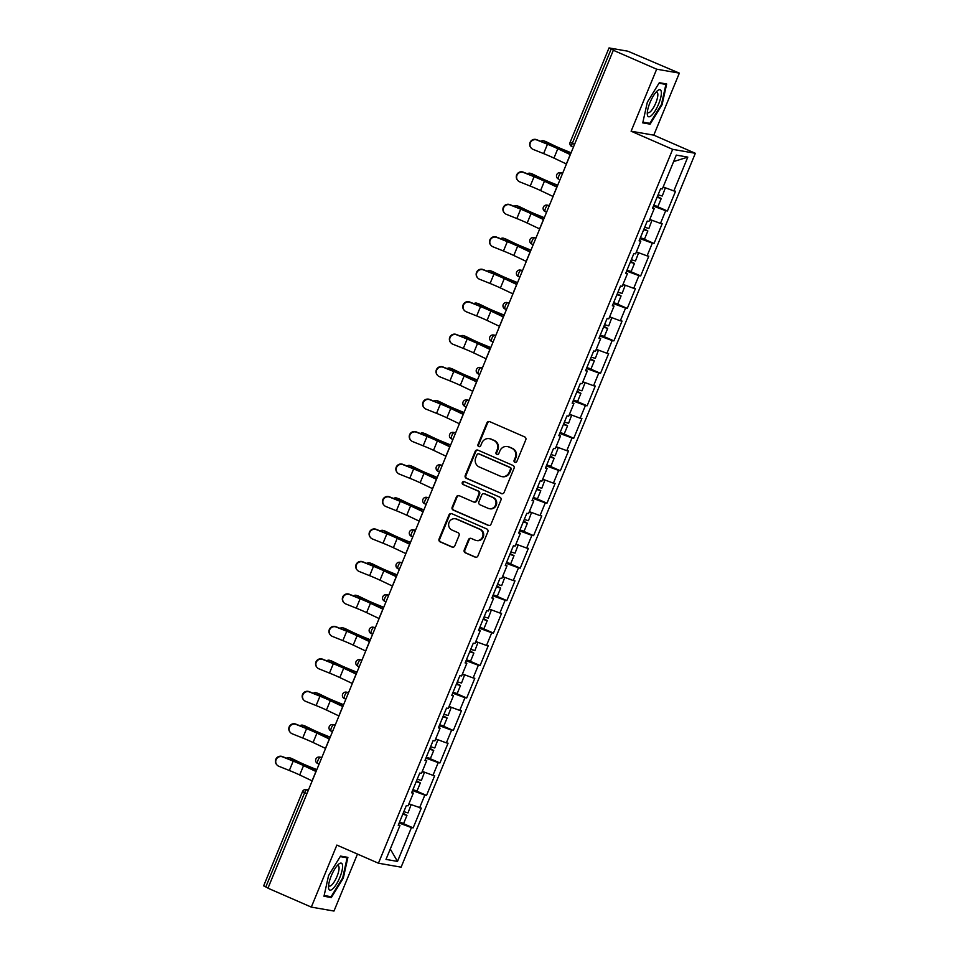 <?xml version="1.0" encoding="UTF-8"?>
<svg xmlns="http://www.w3.org/2000/svg" width="959" height="959" viewBox="0 0 959 959"><rect width="100%" height="100%" fill="white"/><g stroke="black" fill="none" stroke-linecap="round" stroke-linejoin="round"><path stroke-width="1.44" d="M514.899 462.346A1.546 1.474 -80.1 0 0 516.841 461.507L525.796 439.797A2.218 2.11 -80.1 0 0 524.693 436.908L489.713 421.648A2.218 2.11 -80.1 0 0 486.932 422.847L477.99 444.556A1.546 1.474 -80.1 0 0 479.08 446.678A1.546 1.474 -80.1 0 0 480.711 445.743L481.862 442.938A7.085 6.761 -80.1 0 1 490.78 439.102L493.693 440.385A7.085 6.761 -80.1 0 1 497.218 449.627L496.055 452.432A1.546 1.474 -80.1 0 0 497.146 454.554A1.546 1.474 -80.1 0 0 498.776 453.619L499.939 450.814A7.085 6.761 -80.1 0 1 508.845 446.99L511.758 448.261A7.085 6.761 -80.1 0 1 515.283 457.515L514.12 460.32A1.546 1.474 -80.1 0 0 514.899 462.346M464.228 549.963A2.218 2.11 -80.1 0 0 465.331 552.852L475.137 557.131A2.218 2.11 -80.1 0 0 477.918 555.944L487.855 531.837A2.218 2.11 -80.1 0 0 486.752 528.948L451.785 513.688A2.218 2.11 -80.1 0 0 449.004 514.875L439.066 538.982A2.218 2.11 -80.1 0 0 440.169 541.883L452.013 547.05A2.218 2.11 -80.1 0 0 454.806 545.851L459.049 535.542A2.218 2.11 -80.1 0 0 457.958 532.641L452.073 530.087A5.922 5.658 -80.1 0 1 455.345 518.783A5.922 5.658 -80.1 0 1 456.58 519.155L479.608 529.2A5.922 5.658 -80.1 0 1 476.335 540.492A5.922 5.658 -80.1 0 1 475.101 540.121L471.265 538.455A2.218 2.11 -80.1 0 0 468.471 539.653L464.228 549.963L464.887 550.082A2.218 2.11 -80.1 0 0 465.99 552.971L475.796 557.251A2.218 2.11 -80.1 0 0 475.94 557.299M631.106 131.215L653.786 135.159L679.344 73.136L656.675 69.192L631.106 131.215L672.679 149.352L378.445 863.22L336.873 845.083L311.315 907.106L267.969 888.19L613.328 50.288L614.311 50.455L611.147 49.077L572.295 143.359L574.561 144.341M656.675 69.192L613.328 50.288M501.329 493.597A2.218 2.11 -80.1 0 0 504.11 492.411L514.048 468.304A2.218 2.11 -80.1 0 0 512.945 465.415L477.978 450.155A2.218 2.11 -80.1 0 0 475.184 451.353L465.247 475.448A2.218 2.11 -80.1 0 0 466.35 478.349L501.989 493.717A2.218 2.11 -80.1 0 0 502.12 493.765M500.946 500.071L491.02 524.177A2.218 2.11 -80.1 0 1 488.227 525.364L453.259 510.116A2.218 2.11 -80.1 0 1 452.157 507.215L456.412 496.906A2.218 2.11 -80.1 0 1 459.193 495.707L473.374 501.893A2.218 2.11 -80.1 0 0 476.167 500.706L478.985 493.861A2.218 2.11 -80.1 0 0 477.882 490.972L463.113 484.523A1.546 1.474 -80.1 0 1 463.976 481.562A1.546 1.474 -80.1 0 1 464.3 481.67L499.855 497.182A2.218 2.11 -80.1 0 1 500.946 500.071M672.679 149.352L695.347 153.296L401.114 867.164L378.445 863.22M402.408 823.194L413.161 827.881L421.313 808.113L408.894 803.846M413.161 827.881L411.435 827.581L397.506 861.41L385.998 859.408L399.939 825.579L398.225 825.279L406.364 805.512L408.09 805.812L413.317 793.117L411.603 792.817L419.754 773.05L421.469 773.338L426.707 760.643L424.981 760.343L433.132 740.576L434.859 740.875L440.085 728.181L438.371 727.881L446.522 708.114L448.237 708.413L453.463 695.719L451.749 695.419L459.9 675.639L461.615 675.939L466.853 663.244L465.127 662.945L473.278 643.177L475.005 643.477L480.231 630.782L478.517 630.483L486.669 610.703L488.383 611.003L493.609 598.308L491.895 598.008L500.047 578.241L501.761 578.541L506.999 565.846L505.273 565.546L513.425 545.767L515.151 546.067L520.377 533.372L518.663 533.072L526.815 513.305L528.529 513.604L533.755 500.91L532.041 500.61L540.193 480.843L541.907 481.142L547.145 468.436L545.419 468.136L553.571 448.368L555.297 448.668L560.524 435.973L558.809 435.674L566.961 415.906L568.675 416.206L573.902 403.511L572.187 403.212L580.339 383.432L582.053 383.732L587.292 371.037L585.565 370.737L593.717 350.97L595.443 351.27L600.67 338.575L598.955 338.275L607.107 318.496L608.821 318.796L614.048 306.101L612.333 305.801L620.485 286.034L622.199 286.333L627.438 273.639L625.712 273.339L633.863 253.56L635.589 253.859L640.816 241.165L639.102 240.865L647.253 221.097L648.967 221.397L654.194 208.702L652.48 208.403L660.631 188.635L662.345 188.935L676.287 155.106L687.795 157.108L673.853 190.937L663.16 186.969M656.675 206.317L667.416 211.004L675.568 191.225L673.853 190.937M667.416 211.004L665.702 210.704L660.463 223.399L649.77 219.431M643.297 238.779L654.038 243.466L662.189 223.699L660.463 223.399M654.038 243.466L652.324 243.166L647.085 255.861L636.392 251.905M629.907 271.253L640.66 275.94L648.799 256.161L647.085 255.861M640.66 275.94L638.934 275.641L633.707 288.335L623.014 284.367M616.529 303.715L627.27 308.402L635.421 288.635L633.707 288.335M627.27 308.402L625.556 308.103L620.317 320.797L609.624 316.842M603.151 336.189L613.892 340.877L622.043 321.097L620.317 320.797M613.892 340.877L612.178 340.577L606.939 353.272L596.246 349.304M589.761 368.652L600.514 373.339L608.653 353.571L606.939 353.272M600.514 373.339L598.788 373.039L593.561 385.734L582.868 381.778M576.383 401.114L587.124 405.813L595.275 386.033L593.561 385.734M587.124 405.813L585.41 405.513L580.171 418.208L569.478 414.24M563.005 433.588L573.746 438.275L581.897 418.508L580.171 418.208M573.746 438.275L572.032 437.975L566.793 450.67L556.1 446.702M549.615 466.05L560.368 470.737L568.507 450.97L566.793 450.67M560.368 470.737L558.641 470.437L553.415 483.144L542.722 479.176M536.237 498.524L546.978 503.211L555.129 483.432L553.415 483.144M546.978 503.211L545.263 502.912L540.025 515.606L529.332 511.638M522.859 530.986L533.6 535.673L541.751 515.906L540.025 515.606M533.6 535.673L531.885 535.374L526.647 548.068L515.954 544.113M509.469 563.46L520.222 568.148L528.361 548.368L526.647 548.068M520.222 568.148L518.495 567.848L513.269 580.543L502.576 576.575M496.091 595.923L506.832 600.61L514.983 580.842L513.269 580.543M506.832 600.61L505.117 600.31L499.879 613.005L489.186 609.049M482.713 628.397L493.453 633.084L501.605 613.304L499.879 613.005M493.453 633.084L491.739 632.784L486.501 645.479L475.808 641.511M469.323 660.859L480.075 665.546L488.215 645.779L486.501 645.479M480.075 665.546L478.349 665.246L473.123 677.941L462.43 673.985M455.945 693.321L466.685 698.008L474.837 678.241L473.123 677.941M466.685 698.008L464.971 697.72L459.733 710.415L449.04 706.447M442.555 725.795L453.307 730.482L461.459 710.715L459.733 710.415M453.307 730.482L451.593 730.183L446.355 742.877L435.662 738.909M429.176 758.257L439.929 762.944L448.069 743.177L446.355 742.877M439.929 762.944L438.203 762.645L432.977 775.34L422.284 771.384M415.798 790.731L426.539 795.419L434.691 775.639L432.977 775.34M426.539 795.419L424.825 795.119L419.586 807.814M411.831 792.266L413.317 793.117M424.825 795.119L412.538 790.564M425.209 759.804L426.707 760.643M438.203 762.645L425.916 758.089M438.599 727.33L440.085 728.181M451.593 730.183L439.294 725.627M451.977 694.867L453.463 695.719M464.971 697.72L452.684 693.165M465.355 662.393L466.853 663.244M478.349 665.246L466.062 660.691M478.745 629.931L480.231 630.782M491.739 632.784L479.44 628.229M492.123 597.469L493.609 598.308M505.117 600.31L492.83 595.755M505.501 564.995L506.999 565.846M518.495 567.848L506.208 563.293M518.891 532.533L520.377 533.372M531.885 535.374L519.586 530.818M532.269 500.059L533.755 500.91M545.263 502.912L532.976 498.356M545.647 467.596L547.145 468.436M558.641 470.437L546.354 465.882M559.037 435.122L560.524 435.973M572.032 437.975L559.732 433.42M572.415 402.66L573.902 403.511M585.41 405.513L573.122 400.958M585.793 370.186L587.292 371.037M598.788 373.039L586.5 368.484M599.183 337.724L600.67 338.575M612.178 340.577L599.878 336.022M612.561 305.262L614.048 306.101M625.556 308.103L613.269 303.547M625.939 272.788L627.438 273.639M638.934 275.641L626.647 271.085M639.329 240.325L640.816 241.165M652.324 243.166L640.025 238.611M652.707 207.851L654.194 208.702M665.702 210.704L653.415 206.149M679.344 73.136L627.881 51.211L609.169 47.95L611.147 49.077M687.795 157.108L673.626 161.58M311.315 907.106L333.984 911.05L357.467 854.073M268.052 887.974L263.653 885.864L302.517 791.583L304.65 792.697L265.787 886.979M653.786 135.159L695.347 153.296M398.453 824.74L399.939 825.579M411.435 827.581L399.148 823.026M397.506 861.41L390.277 849.015M662.082 104.711L666.673 83.984L659.312 82.702L647.349 102.145L642.758 122.872L650.118 124.155L662.082 104.711L661.47 104.447L649.866 123.339L642.914 122.129M340.541 856.087L328.577 875.531L323.986 896.257L331.346 897.54L343.31 878.096L347.901 857.37L340.541 856.087M515.558 462.454A1.546 1.474 -80.1 0 1 514.791 460.44L515.942 457.623A7.085 6.761 -80.1 0 0 512.418 448.38L511.758 448.261M507.371 446.546L508.03 446.666A7.085 6.761 -80.1 0 1 509.505 447.11L512.418 448.38M489.294 438.659L489.953 438.778A7.085 6.761 -80.1 0 1 491.44 439.222L494.353 440.493A7.085 6.761 -80.1 0 1 497.877 449.747L496.714 452.552A1.546 1.474 -80.1 0 0 497.493 454.578M489.581 421.6A2.218 2.11 -80.1 0 0 487.592 422.967L478.649 444.664A1.546 1.474 -80.1 0 0 479.416 446.69M477.834 450.095A2.218 2.11 -80.1 0 0 475.844 451.461L465.918 475.568A2.218 2.11 -80.1 0 0 467.009 478.457L501.989 493.717M510.404 469.359A1.546 1.474 -80.1 0 0 509.625 467.333L478.937 453.943A1.546 1.474 -80.1 0 0 476.983 454.782L475.76 457.743A7.085 6.761 -80.1 0 0 479.284 466.997L500.262 476.143A7.085 6.761 -80.1 0 0 509.181 472.319L510.404 469.359L511.063 469.478A1.546 1.474 -80.1 0 0 510.284 467.453L509.625 467.333M478.613 453.847L479.272 453.967A1.546 1.474 -80.1 0 1 479.596 454.063L510.284 467.453M501.749 476.587L502.408 476.707A7.085 6.761 -80.1 0 0 509.84 472.439L509.181 472.319M511.063 469.478L509.84 472.439M459.061 495.659A2.218 2.11 -80.1 0 0 457.071 497.014L452.816 507.335A2.218 2.11 -80.1 0 0 453.919 510.224L488.886 525.484A2.218 2.11 -80.1 0 0 489.03 525.532M473.842 502.036L474.501 502.144A2.218 2.11 -80.1 0 0 476.827 500.814L479.644 493.969A2.218 2.11 -80.1 0 0 478.541 491.08L463.113 484.523M464.3 481.67A1.546 1.474 -80.1 0 0 463.784 484.643M488.095 508.318A5.922 5.658 -80.1 0 0 495.767 504.482A5.922 5.658 -80.1 0 0 492.602 497.385L484.487 493.849A2.218 2.11 -80.1 0 0 481.706 495.048L478.889 501.893A2.218 2.11 -80.1 0 0 479.979 504.782L488.095 508.318M489.33 508.69L489.989 508.809A5.922 5.658 -80.1 0 0 493.262 497.505L492.602 497.385M484.031 493.705L484.691 493.825A2.218 2.11 -80.1 0 1 485.146 493.969L493.262 497.505M471.121 538.395A2.218 2.11 -80.1 0 0 469.143 539.761L464.887 550.082M476.335 540.492L476.995 540.612A5.922 5.658 -80.1 0 0 480.267 529.308L479.608 529.2M455.345 518.783L456.004 518.891A5.922 5.658 -80.1 0 1 457.239 519.263L480.267 529.308M451.653 513.628A2.218 2.11 -80.1 0 0 449.663 514.995L439.725 539.102A2.218 2.11 -80.1 0 0 440.828 541.991L452.684 547.157A2.218 2.11 -80.1 0 0 452.816 547.217M647.169 122.86L650.118 124.155M342.699 877.833L343.31 878.096M328.398 896.257L331.346 897.54M545.168 141.345A5.071 3.776 108.1 0 1 545.539 141.441A5.071 3.776 108.1 0 1 545.899 141.584L553.571 145.3A15.116 1.019 22.4 0 0 558.749 147.662A15.116 1.019 22.4 0 0 563.664 149.736L571.084 152.757M571.013 152.949L563.76 149.988A18.053 1.211 -157.6 0 1 557.886 147.518A18.053 1.211 -157.6 0 1 551.713 144.689L544.029 140.973A5.071 3.776 -71.9 0 0 543.681 140.829A5.071 3.776 -71.9 0 0 540.78 141.345M665.378 187.796L662.261 196.02L658.09 194.797M665.57 188.012L662.993 187.365M657.406 196.451L661.231 198.513L657.059 197.29M661.231 198.513L657.934 206.533L653.762 205.31M657.155 197.075L658.521 197.398L657.323 196.667M531.262 148.106L530.962 147.77A5.071 5.011 -42 0 1 536.668 139.69L536.968 140.026A5.071 5.011 138 0 0 531.262 148.106A5.071 5.011 138 0 0 533.108 149.388L543.609 153.608A15.116 1.019 -157.6 0 1 549.603 156.113A15.116 1.019 -157.6 0 1 553.954 158.091L566.361 163.953A18.053 1.211 22.4 0 0 566.457 164.001M536.968 140.026L547.469 144.234A15.116 1.019 -157.6 0 1 553.463 146.751A15.116 1.019 -157.6 0 1 557.814 148.717L570.221 154.591A18.053 1.211 22.4 0 0 570.317 154.639M570.413 154.411L559.517 149.256A18.053 1.211 22.4 0 0 554.314 146.895A18.053 1.211 22.4 0 0 547.157 143.898L536.668 139.69M658.617 104.004A14.661 4.244 113.6 0 0 657.275 90.913A14.661 4.244 113.6 0 0 650.022 102.505A14.661 4.244 113.6 0 0 647.277 113.809A14.661 4.244 113.6 0 0 651.317 115.631A14.661 4.244 113.6 0 0 658.617 104.004M647.385 111.783A11.1 3.213 113.6 0 0 648.068 112.647A11.1 3.213 113.6 0 0 655.764 103.033A11.1 3.213 113.6 0 0 656.951 92.292A11.1 3.213 113.6 0 0 655.86 92.376M658.989 83.217L665.906 84.416L661.458 104.495M663.748 83.469L665.906 84.416M332.869 888.729A14.661 4.244 113.6 0 0 342.003 870.784A14.661 4.244 113.6 0 0 338.503 864.311A14.661 4.244 113.6 0 0 338.227 864.55A14.661 4.244 113.6 0 0 328.517 887.207A14.661 4.244 113.6 0 0 332.869 888.729M328.625 885.169A11.1 3.213 113.6 0 0 329.309 886.032A11.1 3.213 113.6 0 0 331.718 885.013A11.1 3.213 113.6 0 0 337.868 874.105A11.1 3.213 113.6 0 0 338.179 865.677A11.1 3.213 113.6 0 0 337.088 865.773M340.229 856.603L347.134 857.802L342.687 877.893L331.095 896.725L324.154 895.514M344.976 856.866L347.134 857.802M531.789 173.807A5.071 3.776 108.1 0 1 532.161 173.903A5.071 3.776 108.1 0 1 532.509 174.047L540.193 177.775A15.116 1.019 22.4 0 0 545.359 180.136A15.116 1.019 22.4 0 0 550.286 182.21L557.706 185.231M557.635 185.411L550.382 182.462A18.053 1.211 -157.6 0 1 544.508 179.98A18.053 1.211 -157.6 0 1 538.335 177.163L530.651 173.435A5.071 3.776 -71.9 0 0 530.291 173.303A5.071 3.776 -71.9 0 0 527.402 173.807M652 220.258L648.883 228.494L644.712 227.259M652.18 220.474L649.615 219.827M644.028 228.913L647.852 230.987L643.681 229.764M647.852 230.987L644.544 238.995L640.372 237.772M643.765 229.537L645.143 229.872L643.933 229.129M518.411 206.281A5.071 3.776 108.1 0 1 518.771 206.377A5.071 3.776 108.1 0 1 519.131 206.521L526.815 210.237A15.116 1.019 22.4 0 0 531.981 212.598A15.116 1.019 22.4 0 0 536.896 214.672L544.328 217.693M544.244 217.873L536.992 214.924A18.053 1.211 -157.6 0 1 531.118 212.454A18.053 1.211 -157.6 0 1 524.945 209.625L517.273 205.909A5.071 3.776 -71.9 0 0 516.913 205.765A5.071 3.776 -71.9 0 0 514.012 206.281M638.622 252.732L635.493 260.956L631.322 259.733M638.802 252.948L636.225 252.301M630.638 261.387L634.474 263.449L630.291 262.227M634.474 263.449L631.166 271.469L626.994 270.234M630.387 262.011L631.753 262.334L630.554 261.603M505.021 238.743A5.071 3.776 108.1 0 1 505.393 238.839A5.071 3.776 108.1 0 1 505.753 238.983L513.425 242.699A15.116 1.019 22.4 0 0 518.603 245.072A15.116 1.019 22.4 0 0 523.518 247.134L530.938 250.167M530.866 250.347L523.614 247.398A18.053 1.211 -157.6 0 1 517.74 244.917A18.053 1.211 -157.6 0 1 511.567 242.1L503.883 238.371A5.071 3.776 -71.9 0 0 503.535 238.228A5.071 3.776 -71.9 0 0 500.634 238.743M625.232 285.195L622.115 293.418L617.944 292.195M625.424 285.41L622.847 284.763M617.26 293.85L621.084 295.923L616.913 294.689M621.084 295.923L617.788 303.931L613.616 302.708M617.009 294.473L618.375 294.809L617.176 294.065M491.643 271.217A5.071 3.776 108.1 0 1 492.015 271.313A5.071 3.776 108.1 0 1 492.363 271.457L500.047 275.173A15.116 1.019 22.4 0 0 505.213 277.535A15.116 1.019 22.4 0 0 510.14 279.608L517.56 282.629M517.488 282.809L510.224 279.86A18.053 1.211 -157.6 0 1 504.362 277.391A18.053 1.211 -157.6 0 1 498.189 274.562L490.505 270.846A5.071 3.776 -71.9 0 0 490.145 270.702A5.071 3.776 -71.9 0 0 487.256 271.217M611.854 317.657L608.737 325.892L604.566 324.669M612.034 317.873L609.468 317.237M603.882 326.324L607.706 328.386L603.535 327.163M607.706 328.386L604.398 336.405L600.226 335.171M603.619 326.947L604.997 327.271L603.786 326.539M478.265 303.679A5.071 3.776 108.1 0 1 478.625 303.775A5.071 3.776 108.1 0 1 478.985 303.919L486.669 307.635A15.116 1.019 22.4 0 0 491.835 310.009A15.116 1.019 22.4 0 0 496.75 312.071L504.182 315.103M504.098 315.283L496.846 312.322A18.053 1.211 -157.6 0 1 490.972 309.853A18.053 1.211 -157.6 0 1 484.798 307.036L477.126 303.308A5.071 3.776 -71.9 0 0 476.767 303.164A5.071 3.776 -71.9 0 0 473.866 303.679M598.464 350.131L595.347 358.354L591.176 357.132M598.656 350.347L596.078 349.699M590.492 358.786L594.328 360.86L590.145 359.625M594.328 360.86L591.02 368.867L586.848 367.645M590.241 359.409L591.607 359.733L590.408 359.002M517.884 180.58L517.584 180.244A5.071 5.011 -42 0 1 523.278 172.152L523.59 172.5A5.071 5.011 138 0 0 517.884 180.58A5.071 5.011 138 0 0 519.73 181.862L530.219 186.07A15.116 1.019 -157.6 0 1 536.213 188.575A15.116 1.019 -157.6 0 1 540.576 190.553L552.971 196.427A18.053 1.211 22.4 0 0 553.067 196.475M523.59 172.5L534.079 176.708A15.116 1.019 -157.6 0 1 540.073 179.213A15.116 1.019 -157.6 0 1 544.436 181.191L556.831 187.065A18.053 1.211 22.4 0 0 556.927 187.101M557.023 186.873L546.139 181.719A18.053 1.211 22.4 0 0 540.936 179.357A18.053 1.211 22.4 0 0 533.779 176.372L523.278 172.152M504.506 213.042L504.194 212.706A5.071 5.011 -42 0 1 509.9 204.627L510.2 204.962A5.071 5.011 138 0 0 504.506 213.042A5.071 5.011 138 0 0 506.34 214.325L516.841 218.544A15.116 1.019 -157.6 0 1 522.835 221.049A15.116 1.019 -157.6 0 1 527.186 223.015L539.593 228.889A18.053 1.211 22.4 0 0 539.689 228.937M510.2 204.962L520.701 209.17A15.116 1.019 -157.6 0 1 526.695 211.675A15.116 1.019 -157.6 0 1 531.046 213.653L543.453 219.527A18.053 1.211 22.4 0 0 543.549 219.575M543.645 219.347L532.76 214.193A18.053 1.211 22.4 0 0 527.558 211.831A18.053 1.211 22.4 0 0 520.401 208.834L509.9 204.627M491.116 245.516L490.816 245.18A5.071 5.011 -42 0 1 496.522 237.089L496.822 237.424A5.071 5.011 138 0 0 491.116 245.516A5.071 5.011 138 0 0 492.962 246.799L503.463 251.006A15.116 1.019 -157.6 0 1 509.457 253.512A15.116 1.019 -157.6 0 1 513.808 255.49L526.203 261.363A18.053 1.211 22.4 0 0 526.311 261.411M496.822 237.424L507.323 241.644A15.116 1.019 -157.6 0 1 513.317 244.149A15.116 1.019 -157.6 0 1 517.668 246.127L530.075 252.001A18.053 1.211 22.4 0 0 530.171 252.037M530.267 251.809L519.37 246.655A18.053 1.211 22.4 0 0 514.168 244.293A18.053 1.211 22.4 0 0 507.011 241.308L496.522 237.089M477.738 277.978L477.438 277.642A5.071 5.011 -42 0 1 483.132 269.563L483.444 269.899A5.071 5.011 138 0 0 477.738 277.978A5.071 5.011 138 0 0 479.584 279.261L490.073 283.468A15.116 1.019 -157.6 0 1 496.067 285.986A15.116 1.019 -157.6 0 1 500.43 287.952L512.825 293.826A18.053 1.211 22.4 0 0 512.921 293.874M483.444 269.899L493.933 274.106A15.116 1.019 -157.6 0 1 499.927 276.612A15.116 1.019 -157.6 0 1 504.29 278.589L516.685 284.463A18.053 1.211 22.4 0 0 516.781 284.511M516.877 284.284L505.992 279.117A18.053 1.211 22.4 0 0 500.79 276.767A18.053 1.211 22.4 0 0 493.633 273.771L483.132 269.563M464.36 310.44L464.048 310.105A5.071 5.011 -42 0 1 469.754 302.025L470.054 302.361A5.071 5.011 138 0 0 464.36 310.44A5.071 5.011 138 0 0 466.194 311.735L476.695 315.943A15.116 1.019 -157.6 0 1 482.689 318.448A15.116 1.019 -157.6 0 1 487.04 320.426L499.447 326.3A18.053 1.211 22.4 0 0 499.543 326.348M470.054 302.361L480.555 306.58A15.116 1.019 -157.6 0 1 486.549 309.086A15.116 1.019 -157.6 0 1 490.9 311.052L503.307 316.926A18.053 1.211 22.4 0 0 503.403 316.973M503.499 316.746L492.614 311.591A18.053 1.211 22.4 0 0 487.412 309.23A18.053 1.211 22.4 0 0 480.255 306.233L469.754 302.025M464.875 336.153A5.071 3.776 108.1 0 1 465.247 336.237A5.071 3.776 108.1 0 1 465.606 336.381L473.278 340.109A15.116 1.019 22.4 0 0 478.457 342.471A15.116 1.019 22.4 0 0 483.372 344.545L490.792 347.566M490.72 347.745L483.468 344.796A18.053 1.211 -157.6 0 1 477.594 342.315A18.053 1.211 -157.6 0 1 471.42 339.498L463.736 335.782A5.071 3.776 -71.9 0 0 463.389 335.638A5.071 3.776 -71.9 0 0 460.488 336.141M585.086 382.593L581.969 390.828L577.798 389.594M585.278 382.809L582.7 382.161M577.114 391.248L580.938 393.322L576.767 392.099M580.938 393.322L577.642 401.341L573.47 400.107M576.862 391.883L578.229 392.207L577.03 391.476M450.97 342.914L450.67 342.579A5.071 5.011 -42 0 1 456.376 334.499L456.676 334.835A5.071 5.011 138 0 0 450.97 342.914A5.071 5.011 138 0 0 452.816 344.197L463.317 348.405A15.116 1.019 -157.6 0 1 469.311 350.91A15.116 1.019 -157.6 0 1 473.662 352.888L486.057 358.762A18.053 1.211 22.4 0 0 486.165 358.81M456.676 334.835L467.177 339.042A15.116 1.019 -157.6 0 1 473.171 341.548A15.116 1.019 -157.6 0 1 477.522 343.526L489.917 349.4A18.053 1.211 22.4 0 0 490.025 349.448M490.109 349.208L479.224 344.053A18.053 1.211 22.4 0 0 474.022 341.704A18.053 1.211 22.4 0 0 466.865 338.707L456.376 334.499M451.497 368.616A5.071 3.776 108.1 0 1 451.869 368.712A5.071 3.776 108.1 0 1 452.216 368.855L459.9 372.572A15.116 1.019 22.4 0 0 465.067 374.933A15.116 1.019 22.4 0 0 469.994 377.007L477.414 380.028M477.342 380.22L470.078 377.259A18.053 1.211 -157.6 0 1 464.216 374.789A18.053 1.211 -157.6 0 1 458.042 371.96L450.358 368.244A5.071 3.776 -71.9 0 0 449.999 368.1A5.071 3.776 -71.9 0 0 447.11 368.616M571.708 415.067L568.591 423.291L564.419 422.068M571.888 415.283L569.322 414.636M563.736 423.722L567.56 425.796L563.389 424.561M567.56 425.796L564.252 433.804L560.08 432.581M563.472 424.346L564.851 424.669L563.64 423.938M437.592 375.377L437.292 375.041A5.071 5.011 -42 0 1 442.986 366.961L443.298 367.297A5.071 5.011 138 0 0 437.592 375.377A5.071 5.011 138 0 0 439.438 376.671L449.927 380.879A15.116 1.019 -157.6 0 1 455.921 383.384A15.116 1.019 -157.6 0 1 460.284 385.362L472.679 391.236A18.053 1.211 22.4 0 0 472.775 391.272M443.298 367.297L453.787 371.505A15.116 1.019 -157.6 0 1 459.781 374.022A15.116 1.019 -157.6 0 1 464.144 375.988L476.539 381.862A18.053 1.211 22.4 0 0 476.635 381.91M476.731 381.682L465.846 376.527A18.053 1.211 22.4 0 0 460.644 374.166A18.053 1.211 22.4 0 0 453.487 371.169L442.986 366.961M438.119 401.09A5.071 3.776 108.1 0 1 438.479 401.174A5.071 3.776 108.1 0 1 438.838 401.318L446.522 405.046A15.116 1.019 22.4 0 0 451.689 407.407A15.116 1.019 22.4 0 0 456.604 409.481L464.024 412.502M463.952 412.682L456.7 409.733A18.053 1.211 -157.6 0 1 450.826 407.251A18.053 1.211 -157.6 0 1 444.652 404.434L436.98 400.718A5.071 3.776 -71.9 0 0 436.621 400.574A5.071 3.776 -71.9 0 0 433.72 401.078M558.318 447.529L555.201 455.765L551.029 454.53M558.51 447.745L555.932 447.098M550.346 456.184L554.17 458.258L549.998 457.035M554.17 458.258L550.874 466.266L546.702 465.043M550.094 456.808L551.461 457.143L550.262 456.412M424.214 407.851L423.902 407.515A5.071 5.011 -42 0 1 429.608 399.435L429.908 399.771A5.071 5.011 138 0 0 424.214 407.851A5.071 5.011 138 0 0 426.048 409.133L436.549 413.341A15.116 1.019 -157.6 0 1 442.543 415.846A15.116 1.019 -157.6 0 1 446.894 417.824L459.301 423.698A18.053 1.211 22.4 0 0 459.397 423.746M429.908 399.771L440.409 403.979A15.116 1.019 -157.6 0 1 446.403 406.484A15.116 1.019 -157.6 0 1 450.754 408.462L463.161 414.336A18.053 1.211 22.4 0 0 463.257 414.384M463.353 414.144L452.468 408.99A18.053 1.211 22.4 0 0 447.266 406.64A18.053 1.211 22.4 0 0 440.109 403.643L429.608 399.435M424.729 433.552A5.071 3.776 108.1 0 1 425.101 433.648A5.071 3.776 108.1 0 1 425.46 433.792L433.132 437.508A15.116 1.019 22.4 0 0 438.311 439.869A15.116 1.019 22.4 0 0 443.226 441.943L450.646 444.964M450.574 445.156L443.322 442.195A18.053 1.211 -157.6 0 1 437.448 439.725A18.053 1.211 -157.6 0 1 431.274 436.896L423.59 433.18A5.071 3.776 -71.9 0 0 423.243 433.036A5.071 3.776 -71.9 0 0 420.342 433.552M544.94 480.003L541.823 488.227L537.651 487.004M545.132 480.219L542.554 479.572M536.968 488.658L540.792 490.72L536.62 489.498M540.792 490.72L537.496 498.74L533.324 497.517M536.716 489.282L538.083 489.605L536.884 488.874M410.824 440.313L410.524 439.977A5.071 5.011 -42 0 1 416.23 431.898L416.53 432.233A5.071 5.011 138 0 0 410.824 440.313A5.071 5.011 138 0 0 412.67 441.596L423.171 445.815A15.116 1.019 -157.6 0 1 429.164 448.321A15.116 1.019 -157.6 0 1 433.516 450.298L445.911 456.16A18.053 1.211 22.4 0 0 446.019 456.208M416.53 432.233L427.031 436.441A15.116 1.019 -157.6 0 1 433.024 438.946A15.116 1.019 -157.6 0 1 437.376 440.924L449.771 446.798A18.053 1.211 22.4 0 0 449.879 446.846M449.963 446.618L439.078 441.464A18.053 1.211 22.4 0 0 433.876 439.102A18.053 1.211 22.4 0 0 426.719 436.105L416.23 431.898M411.351 466.014A5.071 3.776 108.1 0 1 411.723 466.11A5.071 3.776 108.1 0 1 412.07 466.254L419.754 469.982A15.116 1.019 22.4 0 0 424.921 472.343A15.116 1.019 22.4 0 0 429.848 474.417L437.268 477.438M437.196 477.618L429.932 474.669A18.053 1.211 -157.6 0 1 424.07 472.188A18.053 1.211 -157.6 0 1 417.896 469.371L410.212 465.642A5.071 3.776 -71.9 0 0 409.853 465.511A5.071 3.776 -71.9 0 0 406.964 466.014M531.562 512.466L528.445 520.701L524.273 519.466M531.742 512.681L529.176 512.034M523.59 521.121L527.414 523.194L523.242 521.972M527.414 523.194L524.105 531.202L519.934 529.979M523.326 521.744L524.705 522.08L523.494 521.336M397.446 472.787L397.146 472.451A5.071 5.011 -42 0 1 402.84 464.36L403.152 464.707A5.071 5.011 138 0 0 397.446 472.787A5.071 5.011 138 0 0 399.292 474.07L409.781 478.277A15.116 1.019 -157.6 0 1 415.774 480.783A15.116 1.019 -157.6 0 1 420.138 482.761L432.533 488.634A18.053 1.211 22.4 0 0 432.629 488.682M403.152 464.707L413.641 468.915A15.116 1.019 -157.6 0 1 419.634 471.42A15.116 1.019 -157.6 0 1 423.998 473.398L436.393 479.272A18.053 1.211 22.4 0 0 436.489 479.308M436.585 479.08L425.7 473.926A18.053 1.211 22.4 0 0 420.498 471.564A18.053 1.211 22.4 0 0 413.341 468.579L402.84 464.36M397.973 498.488A5.071 3.776 108.1 0 1 398.333 498.584A5.071 3.776 108.1 0 1 398.692 498.728L406.376 502.444A15.116 1.019 22.4 0 0 411.543 504.806A15.116 1.019 22.4 0 0 416.458 506.879L423.878 509.9M423.806 510.08L416.554 507.131A18.053 1.211 -157.6 0 1 410.68 504.662A18.053 1.211 -157.6 0 1 404.506 501.833L396.834 498.117A5.071 3.776 -71.9 0 0 396.475 497.973A5.071 3.776 -71.9 0 0 393.574 498.488M518.172 544.94L515.055 553.163L510.883 551.94M518.363 545.156L515.786 544.508M510.2 553.595L514.024 555.657L509.852 554.434M514.024 555.657L510.727 563.676L506.556 562.442M509.948 554.218L511.315 554.542L510.116 553.811M384.068 505.249L383.756 504.913A5.071 5.011 -42 0 1 389.462 496.834L389.762 497.17A5.071 5.011 138 0 0 384.068 505.249A5.071 5.011 138 0 0 385.902 506.532L396.403 510.751A15.116 1.019 -157.6 0 1 402.396 513.257A15.116 1.019 -157.6 0 1 406.748 515.223L419.155 521.097A18.053 1.211 22.4 0 0 419.251 521.145M389.762 497.17L400.263 501.377A15.116 1.019 -157.6 0 1 406.256 503.883A15.116 1.019 -157.6 0 1 410.608 505.861L423.015 511.734A18.053 1.211 22.4 0 0 423.111 511.782M423.207 511.555L412.322 506.4A18.053 1.211 22.4 0 0 407.119 504.038A18.053 1.211 22.4 0 0 399.963 501.042L389.462 496.834M384.583 530.95A5.071 3.776 108.1 0 1 384.955 531.046A5.071 3.776 108.1 0 1 385.314 531.19L392.986 534.906A15.116 1.019 22.4 0 0 398.165 537.28A15.116 1.019 22.4 0 0 403.08 539.342L410.5 542.374M410.428 542.554L403.176 539.605A18.053 1.211 -157.6 0 1 397.302 537.124A18.053 1.211 -157.6 0 1 391.128 534.307L383.444 530.579A5.071 3.776 -71.9 0 0 383.097 530.435A5.071 3.776 -71.9 0 0 380.196 530.95M504.794 577.402L501.677 585.625L497.505 584.403M504.985 577.618L502.408 576.97M496.822 586.057L500.646 588.131L496.474 586.896M500.646 588.131L497.349 596.138L493.178 594.916M496.57 586.68L497.937 587.016L496.738 586.273M370.677 537.723L370.378 537.376A5.071 5.011 -42 0 1 376.084 529.296L376.384 529.632A5.071 5.011 138 0 0 370.677 537.723A5.071 5.011 138 0 0 372.524 539.006L383.025 543.214A15.116 1.019 -157.6 0 1 389.006 545.719A15.116 1.019 -157.6 0 1 393.37 547.697L405.765 553.571A18.053 1.211 22.4 0 0 405.873 553.619M376.384 529.632L386.885 533.851A15.116 1.019 -157.6 0 1 392.878 536.357A15.116 1.019 -157.6 0 1 397.23 538.335L409.625 544.197A18.053 1.211 22.4 0 0 409.733 544.244M409.817 544.017L398.932 538.862A18.053 1.211 22.4 0 0 393.729 536.501A18.053 1.211 22.4 0 0 386.573 533.516L376.084 529.296M371.205 563.424A5.071 3.776 108.1 0 1 371.577 563.52A5.071 3.776 108.1 0 1 371.924 563.664L379.608 567.38A15.116 1.019 22.4 0 0 384.775 569.742A15.116 1.019 22.4 0 0 389.702 571.816L397.122 574.837M397.05 575.016L389.786 572.067A18.053 1.211 -157.6 0 1 383.924 569.598A18.053 1.211 -157.6 0 1 377.75 566.769L370.066 563.053A5.071 3.776 -71.9 0 0 369.706 562.909A5.071 3.776 -71.9 0 0 366.817 563.424M491.416 609.864L488.299 618.099L484.127 616.877M491.595 610.08L489.03 609.444M483.444 618.531L487.268 620.593L483.096 619.37M487.268 620.593L483.959 628.613L479.788 627.378M483.18 619.154L484.559 619.478L483.348 618.747M357.299 570.185L357 569.85A5.071 5.011 -42 0 1 362.694 561.77L363.005 562.106A5.071 5.011 138 0 0 357.299 570.185A5.071 5.011 138 0 0 359.146 571.468L369.635 575.676A15.116 1.019 -157.6 0 1 375.628 578.193A15.116 1.019 -157.6 0 1 379.992 580.159L392.387 586.033A18.053 1.211 22.4 0 0 392.483 586.081M363.005 562.106L373.495 566.313A15.116 1.019 -157.6 0 1 379.488 568.819A15.116 1.019 -157.6 0 1 383.852 570.797L396.247 576.671A18.053 1.211 22.4 0 0 396.343 576.719M396.439 576.491L385.554 571.324A18.053 1.211 22.4 0 0 380.351 568.975A18.053 1.211 22.4 0 0 373.195 565.978L362.694 561.77M357.815 595.887A5.071 3.776 108.1 0 1 358.187 595.983A5.071 3.776 108.1 0 1 358.546 596.126L366.23 599.843A15.116 1.019 22.4 0 0 371.397 602.204A15.116 1.019 22.4 0 0 376.312 604.278L383.732 607.311M383.66 607.491L376.407 604.53A18.053 1.211 -157.6 0 1 370.534 602.06A18.053 1.211 -157.6 0 1 364.36 599.243L356.688 595.515A5.071 3.776 -71.9 0 0 356.328 595.371A5.071 3.776 -71.9 0 0 353.427 595.887M478.026 642.338L474.909 650.562L470.737 649.339M478.217 642.554L475.64 641.907M470.054 650.993L473.878 653.067L469.706 651.832M473.878 653.067L470.581 661.075L466.41 659.852M469.802 651.617L471.169 651.94L469.97 651.209M343.921 602.648L343.61 602.312A5.071 5.011 -42 0 1 349.316 594.232L349.615 594.568A5.071 5.011 138 0 0 343.921 602.648A5.071 5.011 138 0 0 345.755 603.942L356.257 608.15A15.116 1.019 -157.6 0 1 362.25 610.655A15.116 1.019 -157.6 0 1 366.602 612.633L379.009 618.507A18.053 1.211 22.4 0 0 379.105 618.543M349.615 594.568L360.116 598.788A15.116 1.019 -157.6 0 1 366.11 601.293A15.116 1.019 -157.6 0 1 370.462 603.259L382.869 609.133A18.053 1.211 22.4 0 0 382.965 609.181M383.061 608.953L372.176 603.798A18.053 1.211 22.4 0 0 366.973 601.437A18.053 1.211 22.4 0 0 359.817 598.44L349.316 594.232M344.437 628.361A5.071 3.776 108.1 0 1 344.808 628.445A5.071 3.776 108.1 0 1 345.168 628.589L352.84 632.317A15.116 1.019 22.4 0 0 358.019 634.678A15.116 1.019 22.4 0 0 362.934 636.752L370.354 639.773M370.282 639.953L363.029 637.004A18.053 1.211 -157.6 0 1 357.156 634.522A18.053 1.211 -157.6 0 1 350.982 631.705L343.298 627.989A5.071 3.776 -71.9 0 0 342.95 627.845A5.071 3.776 -71.9 0 0 340.049 628.349M464.647 674.8L461.531 683.036L457.359 681.801M464.827 675.016L462.262 674.369M456.676 683.455L460.5 685.529L456.328 684.306M460.5 685.529L457.203 693.549L453.032 692.314M456.424 684.091L457.791 684.414L456.592 683.683M330.531 635.122L330.232 634.786A5.071 5.011 -42 0 1 335.938 626.706L336.237 627.042A5.071 5.011 138 0 0 330.531 635.122A5.071 5.011 138 0 0 332.377 636.404L342.878 640.612A15.116 1.019 -157.6 0 1 348.86 643.117A15.116 1.019 -157.6 0 1 353.224 645.095L365.619 650.969A18.053 1.211 22.4 0 0 365.727 651.017M336.237 627.042L346.738 631.25A15.116 1.019 -157.6 0 1 352.72 633.755A15.116 1.019 -157.6 0 1 357.084 635.733L369.479 641.607A18.053 1.211 22.4 0 0 369.587 641.655M369.671 641.415L358.786 636.261A18.053 1.211 22.4 0 0 353.583 633.911A18.053 1.211 22.4 0 0 346.427 630.914L335.938 626.706M331.059 660.823A5.071 3.776 108.1 0 1 331.43 660.919A5.071 3.776 108.1 0 1 331.778 661.063L339.462 664.779A15.116 1.019 22.4 0 0 344.629 667.14A15.116 1.019 22.4 0 0 349.555 669.214L356.976 672.235M356.892 672.427L349.639 669.466A18.053 1.211 -157.6 0 1 343.778 666.996A18.053 1.211 -157.6 0 1 337.604 664.167L329.92 660.451A5.071 3.776 -71.9 0 0 329.56 660.307A5.071 3.776 -71.9 0 0 326.671 660.823M451.269 707.274L448.153 715.498L443.981 714.275M451.449 707.49L448.884 706.843M443.298 715.929L447.122 718.003L442.95 716.769M447.122 718.003L443.813 726.011L439.642 724.788M443.034 716.553L444.413 716.876L443.202 716.145M317.153 667.584L316.854 667.248A5.071 5.011 -42 0 1 322.548 659.169L322.859 659.504A5.071 5.011 138 0 0 317.153 667.584A5.071 5.011 138 0 0 318.999 668.867L329.488 673.086A15.116 1.019 -157.6 0 1 335.482 675.592A15.116 1.019 -157.6 0 1 339.846 677.569L352.241 683.443A18.053 1.211 22.4 0 0 352.337 683.479M322.859 659.504L333.348 663.712A15.116 1.019 -157.6 0 1 339.342 666.229A15.116 1.019 -157.6 0 1 343.706 668.195L356.101 674.069A18.053 1.211 22.4 0 0 356.197 674.117M356.292 673.889L345.408 668.735A18.053 1.211 22.4 0 0 340.205 666.373A18.053 1.211 22.4 0 0 333.049 663.376L322.548 659.169M317.669 693.297A5.071 3.776 108.1 0 1 318.04 693.381A5.071 3.776 108.1 0 1 318.4 693.525L326.084 697.253A15.116 1.019 22.4 0 0 331.251 699.614A15.116 1.019 22.4 0 0 336.165 701.688L343.586 704.709M343.514 704.889L336.261 701.94A18.053 1.211 -157.6 0 1 330.387 699.459A18.053 1.211 -157.6 0 1 324.214 696.642L316.542 692.925A5.071 3.776 -71.9 0 0 316.182 692.782A5.071 3.776 -71.9 0 0 313.281 693.285M437.879 739.737L434.763 747.972L430.591 746.737M438.071 739.952L435.494 739.305M429.908 748.392L433.732 750.465L429.56 749.243M433.732 750.465L430.435 758.473L426.264 757.25M429.656 749.015L431.023 749.351L429.824 748.619M303.775 700.058L303.464 699.722A5.071 5.011 -42 0 1 309.17 691.643L309.469 691.978A5.071 5.011 138 0 0 303.775 700.058A5.071 5.011 138 0 0 305.609 701.341L316.11 705.548A15.116 1.019 -157.6 0 1 322.104 708.054A15.116 1.019 -157.6 0 1 326.456 710.032L338.863 715.905A18.053 1.211 22.4 0 0 338.959 715.953M309.469 691.978L319.97 696.186A15.116 1.019 -157.6 0 1 325.964 698.691A15.116 1.019 -157.6 0 1 330.316 700.669L342.723 706.543A18.053 1.211 22.4 0 0 342.819 706.591M342.914 706.351L332.03 701.197A18.053 1.211 22.4 0 0 326.815 698.835A18.053 1.211 22.4 0 0 319.671 695.85L309.17 691.643M304.291 725.759A5.071 3.776 108.1 0 1 304.662 725.855A5.071 3.776 108.1 0 1 305.022 725.999L312.694 729.715A15.116 1.019 22.4 0 0 317.873 732.077A15.116 1.019 22.4 0 0 322.787 734.15L330.208 737.171M330.136 737.363L322.883 734.402A18.053 1.211 -157.6 0 1 317.009 731.933A18.053 1.211 -157.6 0 1 310.836 729.104L303.152 725.388A5.071 3.776 -71.9 0 0 302.804 725.244A5.071 3.776 -71.9 0 0 299.903 725.759M424.501 772.211L421.385 780.434L417.213 779.211M424.681 772.427L422.116 771.779M416.53 780.866L420.354 782.928L416.182 781.705M420.354 782.928L417.057 790.947L412.885 789.713M416.278 781.489L417.644 781.813L416.434 781.082M290.385 732.52L290.086 732.185A5.071 5.011 -42 0 1 295.792 724.105L296.091 724.441A5.071 5.011 138 0 0 290.385 732.52A5.071 5.011 138 0 0 292.231 733.803L302.732 738.022A15.116 1.019 -157.6 0 1 308.714 740.528A15.116 1.019 -157.6 0 1 313.078 742.494L325.473 748.368A18.053 1.211 22.4 0 0 325.581 748.416M296.091 724.441L306.592 728.648A15.116 1.019 -157.6 0 1 312.574 731.154A15.116 1.019 -157.6 0 1 316.938 733.132L329.333 739.005A18.053 1.211 22.4 0 0 329.44 739.053M329.524 738.826L318.64 733.671A18.053 1.211 22.4 0 0 313.437 731.309A18.053 1.211 22.4 0 0 306.281 728.313L295.792 724.105M290.913 758.221A5.071 3.776 108.1 0 1 291.284 758.317A5.071 3.776 108.1 0 1 291.632 758.461L299.316 762.177A15.116 1.019 22.4 0 0 304.483 764.551A15.116 1.019 22.4 0 0 309.409 766.625L316.83 769.645M316.746 769.825L309.493 766.876A18.053 1.211 -157.6 0 1 303.631 764.395A18.053 1.211 -157.6 0 1 297.458 761.578L289.774 757.85A5.071 3.776 -71.9 0 0 289.414 757.706A5.071 3.776 -71.9 0 0 286.525 758.221M411.123 804.673L408.007 812.908L403.835 811.674M411.303 804.889L408.738 804.241M403.152 813.328L406.976 815.402L402.804 814.179M406.976 815.402L403.667 823.409L399.495 822.187M402.888 813.951L404.266 814.287L403.056 813.544M277.007 764.994L276.707 764.659A5.071 5.011 -42 0 1 282.402 756.567L282.713 756.915A5.071 5.011 138 0 0 277.007 764.994A5.071 5.011 138 0 0 278.841 766.277L289.342 770.485A15.116 1.019 -157.6 0 1 295.336 772.99A15.116 1.019 -157.6 0 1 299.699 774.968L312.095 780.842A18.053 1.211 22.4 0 0 312.19 780.89M282.713 756.915L293.202 761.122A15.116 1.019 -157.6 0 1 299.196 763.628A15.116 1.019 -157.6 0 1 303.559 765.606L315.955 771.48A18.053 1.211 22.4 0 0 316.05 771.515M316.146 771.288L305.262 766.133A18.053 1.211 22.4 0 0 300.059 763.772A18.053 1.211 22.4 0 0 292.903 760.787L282.402 756.567M570.317 142.232L572.295 143.359A3.38 0.983 113.6 0 0 571.924 146.631A3.38 0.983 113.6 0 0 571.996 146.643L571.924 146.631A3.38 3.38 0 0 1 570.149 142.232L609.013 47.95M306.916 793.692L304.65 792.697A3.38 0.983 -66.4 0 1 306.928 789.748L308.295 790.348M562.693 173.135L561.183 172.872L562.549 173.471M558.905 175.821A3.38 0.983 -66.4 0 1 561.183 172.872A3.38 3.237 99.9 0 0 560.476 172.656A3.38 3.38 0 0 0 558.546 179.093A3.38 0.983 113.6 0 0 558.617 179.117L558.546 179.093A3.38 0.983 113.6 0 1 558.905 175.821M549.303 205.598L547.805 205.334L549.171 205.933M546.594 212.179L545.227 211.579A3.38 0.983 113.6 0 1 545.168 211.567A3.38 0.983 113.6 0 1 545.527 208.283A3.38 0.983 -66.4 0 1 547.805 205.334A3.38 3.237 99.9 0 0 547.098 205.13A3.38 3.38 0 0 0 545.168 211.567L546.594 212.191M535.925 238.072L534.427 237.808L535.793 238.407M533.216 244.641L531.849 244.054A3.38 0.983 113.6 0 1 531.777 244.03A3.38 0.983 113.6 0 1 532.149 240.757A3.38 0.983 -66.4 0 1 534.427 237.808A3.38 3.237 99.9 0 0 533.719 237.592A3.38 3.38 0 0 0 531.777 244.03L533.216 244.653M522.547 270.534L521.037 270.27L522.403 270.87M519.838 277.115L518.471 276.516A3.38 0.983 113.6 0 1 518.399 276.492A3.38 0.983 113.6 0 1 518.759 273.219A3.38 0.983 -66.4 0 1 521.037 270.27A3.38 3.237 99.9 0 0 520.329 270.066A3.38 3.38 0 0 0 518.399 276.492L519.826 277.115M509.157 303.008L507.659 302.744L509.025 303.332M506.448 309.577L505.081 308.99A3.38 0.983 113.6 0 1 505.021 308.966A3.38 0.983 113.6 0 1 505.381 305.693A3.38 0.983 -66.4 0 1 507.659 302.744A3.38 3.237 99.9 0 0 506.951 302.529A3.38 3.38 0 0 0 505.021 308.966L506.448 309.589M495.779 335.47L494.281 335.206L495.647 335.806M493.07 342.051L491.703 341.452A3.38 0.983 113.6 0 1 491.631 341.428A3.38 0.983 113.6 0 1 492.003 338.155A3.38 0.983 -66.4 0 1 494.281 335.206A3.38 3.237 99.9 0 0 493.573 334.991A3.38 3.38 0 0 0 491.631 341.428L493.07 342.051M482.401 367.932L480.891 367.681L482.257 368.268M479.692 374.513L478.325 373.914A3.38 0.983 113.6 0 1 478.253 373.902A3.38 0.983 113.6 0 1 478.613 370.63A3.38 0.983 -66.4 0 1 480.891 367.681A3.38 3.237 99.9 0 0 480.183 367.465A3.38 3.38 0 0 0 478.253 373.902L479.68 374.525M469.011 400.406L467.512 400.143L468.879 400.742M466.302 406.988L464.935 406.388A3.38 0.983 113.6 0 1 464.875 406.364A3.38 0.983 113.6 0 1 465.235 403.092A3.38 0.983 -66.4 0 1 467.512 400.143A3.38 3.237 99.9 0 0 466.805 399.927A3.38 3.38 0 0 0 464.875 406.364L466.302 406.988M455.633 432.869L454.134 432.605L455.501 433.204M452.924 439.45L451.557 438.85A3.38 0.983 113.6 0 1 451.485 438.838A3.38 0.983 113.6 0 1 451.857 435.566A3.38 0.983 -66.4 0 1 454.134 432.605A3.38 3.237 99.9 0 0 453.427 432.401A3.38 3.38 0 0 0 451.485 438.838L452.924 439.462M442.255 465.343L440.744 465.079L442.111 465.678M439.546 471.912L438.179 471.325A3.38 0.983 113.6 0 1 438.107 471.301A3.38 0.983 113.6 0 1 438.467 468.028A3.38 0.983 -66.4 0 1 440.744 465.079A3.38 3.237 99.9 0 0 440.037 464.863A3.38 3.38 0 0 0 438.107 471.301L439.534 471.924M428.865 497.805L427.366 497.541L428.733 498.141M426.156 504.386L424.789 503.787A3.38 0.983 113.6 0 1 424.729 503.775A3.38 0.983 113.6 0 1 425.089 500.49A3.38 0.983 -66.4 0 1 427.366 497.541A3.38 3.237 99.9 0 0 426.659 497.337A3.38 3.38 0 0 0 424.729 503.775L426.156 504.398M415.487 530.279L413.988 530.015L415.355 530.615M412.778 536.848L411.411 536.261A3.38 0.983 113.6 0 1 411.339 536.237A3.38 0.983 113.6 0 1 411.711 532.964A3.38 0.983 -66.4 0 1 413.988 530.015A3.38 3.237 99.9 0 0 413.281 529.8A3.38 3.38 0 0 0 411.339 536.237L412.778 536.86M402.109 562.741L400.598 562.477L401.965 563.077M399.4 569.322L398.033 568.723A3.38 0.983 113.6 0 1 397.961 568.699A3.38 0.983 113.6 0 1 398.321 565.426A3.38 0.983 -66.4 0 1 400.598 562.477A3.38 3.237 99.9 0 0 399.891 562.274A3.38 3.38 0 0 0 397.961 568.699L399.388 569.322M388.719 595.215L387.22 594.952L388.587 595.539M386.009 601.784L384.643 601.197A3.38 0.983 113.6 0 1 384.583 601.173A3.38 0.983 113.6 0 1 384.943 597.901A3.38 0.983 -66.4 0 1 387.22 594.952A3.38 3.237 99.9 0 0 386.513 594.736A3.38 3.38 0 0 0 384.583 601.173L386.009 601.796M375.341 627.677L373.842 627.414L375.209 628.013M372.631 634.259L371.265 633.659A3.38 0.983 113.6 0 1 371.193 633.635A3.38 0.983 113.6 0 1 371.565 630.363A3.38 0.983 -66.4 0 1 373.842 627.414A3.38 3.237 99.9 0 0 373.135 627.198A3.38 3.38 0 0 0 371.193 633.635L372.631 634.259M361.963 660.14L360.452 659.888L361.819 660.475M359.241 666.721L357.887 666.121A3.38 0.983 113.6 0 1 357.815 666.109A3.38 0.983 113.6 0 1 358.175 662.837A3.38 0.983 -66.4 0 1 360.452 659.888A3.38 3.237 99.9 0 0 359.745 659.672A3.38 3.38 0 0 0 357.815 666.109L359.241 666.733M348.573 692.614L347.074 692.35L348.441 692.949M345.863 699.195L344.497 698.596A3.38 0.983 113.6 0 1 344.437 698.572A3.38 0.983 113.6 0 1 344.796 695.299A3.38 0.983 -66.4 0 1 347.074 692.35A3.38 3.237 99.9 0 0 346.367 692.134A3.38 3.38 0 0 0 344.437 698.572L345.863 699.195M335.194 725.076L333.696 724.812L335.051 725.412M332.485 731.657L331.119 731.058A3.38 0.983 113.6 0 1 331.047 731.046A3.38 0.983 113.6 0 1 331.418 727.761A3.38 0.983 -66.4 0 1 333.696 724.812A3.38 3.237 99.9 0 0 332.989 724.608A3.38 3.38 0 0 0 331.047 731.046L332.485 731.669M321.816 757.55L320.306 757.286L321.673 757.886M319.095 764.119L317.741 763.532A3.38 0.983 113.6 0 1 317.669 763.508A3.38 0.983 113.6 0 1 318.028 760.235A3.38 0.983 -66.4 0 1 320.306 757.286A3.38 3.237 99.9 0 0 319.599 757.071A3.38 3.38 0 0 0 317.669 763.508L319.095 764.131M308.426 790.012L306.928 789.748A3.38 3.237 99.9 0 0 306.221 789.545A3.38 3.38 0 0 0 302.517 791.583M515.942 457.623L515.283 457.515M509.505 447.11L508.845 446.99M496.714 452.552L496.055 452.432M497.877 449.747L497.218 449.627M494.353 440.493L493.693 440.385M491.44 439.222L490.78 439.102M478.649 444.664L477.99 444.556M487.592 422.967L486.932 422.847M514.791 460.44L514.12 460.32M467.009 478.457L466.35 478.349M465.918 475.568L465.247 475.448M475.844 451.461L475.184 451.353M479.596 454.063L478.937 453.943M488.886 525.484L488.227 525.364M453.919 510.224L453.259 510.116M452.816 507.335L452.157 507.215M457.071 497.014L456.412 496.906M476.827 500.814L476.167 500.706M479.644 493.969L478.985 493.861M478.541 491.08L477.882 490.972M485.146 493.969L484.487 493.849M469.143 539.761L468.471 539.653M457.239 519.263L456.58 519.155M452.684 547.157L452.013 547.05M440.828 541.991L440.169 541.883M439.725 539.102L439.066 538.982M449.663 514.995L449.004 514.875M475.796 557.251L475.137 557.131M465.99 552.971L465.331 552.852M551.329 145.612L551.713 144.689M545.899 141.584L544.029 140.973M563.317 151.054L563.76 149.988M557.814 148.717L553.954 158.091M547.469 144.234L543.609 153.608M570.221 154.591L566.361 163.953M537.951 178.086L538.335 177.163M532.509 174.047L530.651 173.435M549.939 183.517L550.382 182.462M524.573 210.548L524.945 209.625M519.131 206.521L517.273 205.909M536.561 215.991L536.992 214.924M511.183 243.023L511.567 242.1M505.753 238.983L503.883 238.371M523.17 248.453L523.614 247.398M497.805 275.485L498.189 274.562M492.363 271.457L490.505 270.846M509.792 280.927L510.224 279.86M484.427 307.959L484.798 307.036M478.985 303.919L477.126 303.308M496.414 313.389L496.846 312.322M544.436 181.191L540.576 190.553M534.079 176.708L530.219 186.07M556.831 187.065L552.971 196.427M531.046 213.653L527.186 223.015M520.701 209.17L516.841 218.544M543.453 219.527L539.593 228.889M517.668 246.127L513.808 255.49M507.323 241.644L503.463 251.006M530.075 252.001L526.203 261.363M504.29 278.589L500.43 287.952M493.933 274.106L490.073 283.468M516.685 284.463L512.825 293.826M490.9 311.052L487.04 320.426M480.555 306.58L476.695 315.943M503.307 316.926L499.447 326.3M471.037 340.421L471.42 339.498M465.606 336.381L463.736 335.782M483.024 345.851L483.468 344.796M477.522 343.526L473.662 352.888M467.177 339.042L463.317 348.405M489.917 349.4L486.057 358.762M457.659 372.883L458.042 371.96M452.216 368.855L450.358 368.244M469.646 378.326L470.078 377.259M464.144 375.988L460.284 385.362M453.787 371.505L449.927 380.879M476.539 381.862L472.679 391.236M444.281 405.357L444.652 404.434M438.838 401.318L436.98 400.718M456.268 410.788L456.7 409.733M450.754 408.462L446.894 417.824M440.409 403.979L436.549 413.341M463.161 414.336L459.301 423.698M430.891 437.819L431.274 436.896M425.46 433.792L423.59 433.18M442.878 443.262L443.322 442.195M437.376 440.924L433.516 450.298M427.031 436.441L423.171 445.815M449.771 446.798L445.911 456.16M417.513 470.294L417.896 469.371M412.07 466.254L410.212 465.642M429.5 475.724L429.932 474.669M423.998 473.398L420.138 482.761M413.641 468.915L409.781 478.277M436.393 479.272L432.533 488.634M404.135 502.756L404.506 501.833M398.692 498.728L396.834 498.117M416.122 508.198L416.554 507.131M410.608 505.861L406.748 515.223M400.263 501.377L396.403 510.751M423.015 511.734L419.155 521.097M390.745 535.23L391.128 534.307M385.314 531.19L383.444 530.579M402.732 540.66L403.176 539.605M397.23 538.335L393.37 547.697M386.885 533.851L383.025 543.214M409.625 544.197L405.765 553.571M377.367 567.692L377.75 566.769M371.924 563.664L370.066 563.053M389.354 573.134L389.786 572.067M383.852 570.797L379.992 580.159M373.495 566.313L369.635 575.676M396.247 576.671L392.387 586.033M363.988 600.166L364.36 599.243M358.546 596.126L356.688 595.515M375.976 605.597L376.407 604.53M370.462 603.259L366.602 612.633M360.116 598.788L356.257 608.15M382.869 609.133L379.009 618.507M350.598 632.628L350.982 631.705M345.168 628.589L343.298 627.989M362.586 638.059L363.029 637.004M357.084 635.733L353.224 645.095M346.738 631.25L342.878 640.612M369.479 641.607L365.619 650.969M337.22 665.09L337.604 664.167M331.778 661.063L329.92 660.451M349.208 670.533L349.639 669.466M343.706 668.195L339.846 677.569M333.348 663.712L329.488 673.086M356.101 674.069L352.241 683.443M323.842 697.565L324.214 696.642M318.4 693.525L316.542 692.925M335.83 702.995L336.261 701.94M330.316 700.669L326.456 710.032M319.97 696.186L316.11 705.548M342.723 706.543L338.863 715.905M310.452 730.027L310.836 729.104M305.022 725.999L303.152 725.388M322.44 735.469L322.883 734.402M316.938 733.132L313.078 742.494M306.592 728.648L302.732 738.022M329.333 739.005L325.473 748.368M297.074 762.501L297.458 761.578M291.632 758.461L289.774 757.85M309.062 767.931L309.493 766.876M303.559 765.606L299.699 774.968M293.202 761.122L289.342 770.485M315.955 771.48L312.095 780.842M560.476 172.656L562.729 173.052M547.098 205.13L549.339 205.514M533.719 237.592L535.961 237.988M520.329 270.066L522.583 270.45M506.951 302.529L509.193 302.924M493.573 334.991L495.815 335.386M480.183 367.465L482.437 367.848M466.805 399.927L469.047 400.323M453.427 432.401L455.669 432.785M440.037 464.863L442.291 465.259M426.659 497.337L428.901 497.721M413.281 529.8L415.523 530.195M399.891 562.274L402.145 562.657M386.513 594.736L388.755 595.131M373.135 627.198L375.377 627.594M359.745 659.672L361.999 660.056M346.367 692.134L348.608 692.53M332.989 724.608L335.23 724.992M319.599 757.071L321.852 757.466M306.221 789.545L308.462 789.928M543.681 140.829L545.539 141.441M530.291 173.303L532.161 173.903M516.913 205.765L518.771 206.377M503.535 238.228L505.393 238.839M490.145 270.702L492.015 271.313M476.767 303.164L478.625 303.775M463.389 335.638L465.247 336.237M449.999 368.1L451.869 368.712M436.621 400.574L438.479 401.174M423.243 433.036L425.101 433.648M409.853 465.511L411.723 466.11M396.475 497.973L398.333 498.584M383.097 530.435L384.955 531.046M369.706 562.909L371.577 563.52M356.328 595.371L358.187 595.983M342.95 627.845L344.808 628.445M329.56 660.307L331.43 660.919M316.182 692.782L318.04 693.381M302.804 725.244L304.662 725.855M289.414 757.706L291.284 758.317"/></g></svg>
